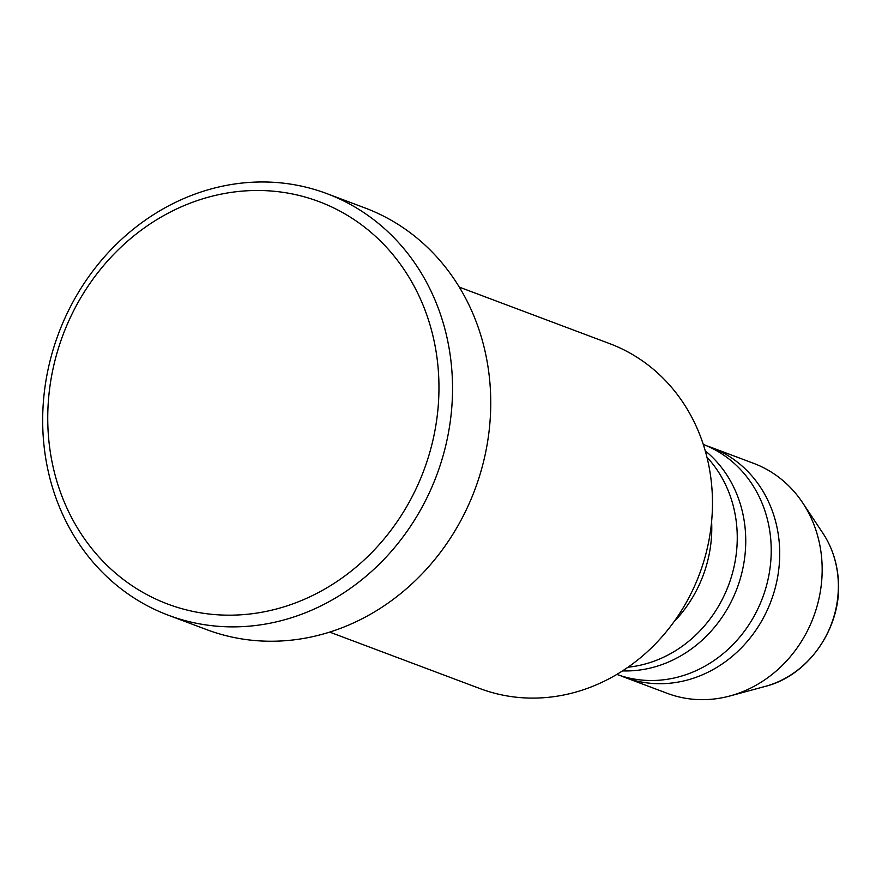 <?xml version="1.0" encoding="UTF-8"?>
<svg xmlns="http://www.w3.org/2000/svg" width="882" height="882" viewBox="0 0 882 882"><rect width="100%" height="100%" fill="white"/><g stroke="black" fill="none" stroke-linecap="round" stroke-linejoin="round"><path stroke-width="1.32" d="M673.87 621.909A122.841 110.129 -69.4 0 0 711.609 521.471M628.017 667.211A122.841 110.129 -69.4 0 0 736.481 523.511A122.841 110.129 -69.4 0 0 706.945 457.185M622.538 670.893A122.841 110.129 -69.4 0 0 744.97 526.697A122.841 110.129 -69.4 0 0 705.236 450.801M616.86 674.399A122.841 110.129 -69.4 0 0 770.449 536.267A122.841 110.129 -69.4 0 0 703.274 444.429M620.52 675.667A122.841 110.129 -69.4 0 0 624.732 677.365A122.841 110.129 -69.4 0 0 778.938 539.464A122.841 110.129 -69.4 0 0 711.146 447.383A122.841 110.129 -69.4 0 0 706.868 445.884M329.67 632.107L479.995 688.588A184.261 165.188 -69.4 0 0 711.311 481.737A184.261 165.188 -69.4 0 0 609.627 343.616L459.29 287.124M437.604 362.734A214.976 192.717 -69.4 0 0 220.335 194.305A214.976 192.717 -69.4 0 0 49.105 442.918A214.976 192.717 -69.4 0 0 266.375 611.358A214.976 192.717 -69.4 0 0 437.604 362.734M44.1 446.424A225.208 201.901 110.6 0 1 326.825 193.61A225.208 201.901 110.6 0 1 451.11 362.425A225.208 201.901 110.6 0 1 168.385 615.239A225.208 201.901 110.6 0 1 44.1 446.424M168.385 615.239L206.597 629.605A225.208 201.901 -69.4 0 0 489.323 376.779A225.208 201.901 -69.4 0 0 365.038 207.965L326.825 193.61M624.732 677.365L667.189 693.318A122.841 110.129 -69.4 0 0 729.976 695.953A122.841 110.129 -69.4 0 0 821.396 555.417A122.841 110.129 -69.4 0 0 802.598 502.696A122.841 110.129 -69.4 0 0 753.603 463.337L711.146 447.383M837.757 574.921A97.45 87.362 -69.4 0 0 822.84 533.103C831.12 545.638 836.136 559.684 837.9 575.229C844.261 623.453 810.569 675.237 765.234 686.405A97.45 87.362 -69.4 0 0 837.757 574.921M822.84 533.103L802.598 502.696M765.234 686.405L729.976 695.953"/></g></svg>
